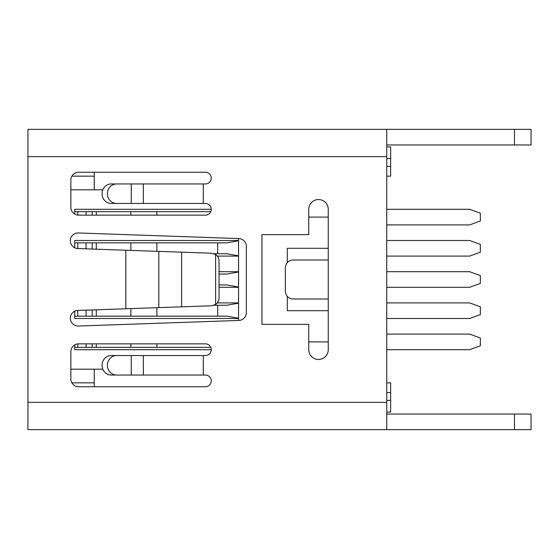 <?xml version="1.0" encoding="UTF-8"?>
<svg xmlns="http://www.w3.org/2000/svg" width="559" height="559" viewBox="0 0 559 559"><rect width="100%" height="100%" fill="white"/><g stroke="black" fill="none" stroke-linecap="round" stroke-linejoin="round"><path stroke-width="0.84" d="M70.308 318.239A7.798 7.798 0 0 1 77.834 310.448L125.831 308.771L125.831 250.229L77.834 248.552A7.798 7.798 0 0 1 70.308 240.761A7.798 7.798 0 0 1 78.379 232.963L238.819 238.567A7.798 7.798 0 0 1 246.351 246.358L246.351 312.642A7.798 7.798 0 0 1 238.819 320.433L78.379 326.037A7.798 7.798 0 0 1 70.308 318.239M386.751 429.647L27.95 429.647L27.95 129.353L386.751 129.353L386.751 429.647L531.05 429.647L531.05 414.051L386.751 414.051M94.247 172.249L94.247 189.801L94.247 172.249M111.206 355.552A9.748 9.161 90 0 0 102.052 365.3A9.748 9.161 90 0 0 111.206 375.047L116.558 375.047A9.748 9.161 -90 0 1 107.398 365.3A9.748 9.161 -90 0 1 116.558 355.552L111.206 355.552M111.206 183.953A9.748 9.161 90 0 0 102.052 193.7A9.748 9.161 90 0 0 111.206 203.448L116.558 203.448A9.748 9.161 -90 0 1 107.398 193.7A9.748 9.161 -90 0 1 116.558 183.953L111.206 183.953M292.776 299.002C288.297 298.506 285.824 295.907 285.349 291.197L285.349 267.803C285.824 263.093 288.297 260.494 292.776 259.998L328.252 259.998L328.252 299.002L292.776 299.002M125.831 250.229L211.526 253.22L215.613 254.555A7.798 7.798 0 0 1 219.051 261.018L219.051 297.982A7.798 7.798 0 0 1 215.613 304.445L211.526 305.78L125.831 308.771M328.252 299.002L328.252 349.703A9.748 9.748 0 0 1 318.497 359.451A9.748 9.748 0 0 1 308.75 349.703L308.75 324.353L261.947 324.353L261.947 234.647L308.75 234.647L308.75 209.297A9.748 9.748 0 0 1 318.497 199.549A9.748 9.748 0 0 1 328.252 209.297L328.252 259.998M116.558 183.953L203.287 183.953L203.287 203.448L116.558 203.448M203.287 203.448L205.398 203.448A5.849 5.849 0 0 1 211.253 209.297A5.849 5.849 0 0 1 205.398 215.152L78.651 215.152A7.798 7.798 0 0 1 70.853 207.347L70.853 180.047A7.798 7.798 0 0 1 78.651 172.249L205.398 172.249A5.849 5.849 0 0 1 211.253 178.097A5.849 5.849 0 0 1 205.398 183.953L203.287 183.953M205.398 375.047A5.849 5.849 0 0 1 211.253 380.903A5.849 5.849 0 0 1 205.398 386.751L78.651 386.751A7.798 7.798 0 0 1 70.853 378.953L70.853 351.653A7.798 7.798 0 0 1 78.651 343.848L205.398 343.848A5.849 5.849 0 0 1 211.253 349.703A5.849 5.849 0 0 1 205.398 355.552L203.287 355.552L203.287 375.047L205.398 375.047M203.287 375.047L116.558 375.047M116.558 355.552L203.287 355.552M94.247 369.199L94.247 386.751L94.247 369.199M386.751 144.949L531.05 144.949L531.05 129.353L386.751 129.353M211.253 349.703L74.752 349.703L74.752 344.896M238.553 318.497L74.752 318.497L74.752 311.202M217.304 302.901L238.553 302.901M238.553 287.298L219.051 287.298M219.051 271.702L238.553 271.702M238.553 256.099L217.304 256.099M74.752 247.798L74.752 240.503L238.553 240.503M74.752 214.104L74.752 209.297L211.253 209.297M70.853 189.801L102.814 189.801M70.853 369.199L102.814 369.199M238.553 320.447L238.553 238.553M386.751 382.852L390.65 382.852L390.65 412.102L386.751 412.102M328.252 217.102L308.75 217.102M386.751 166.4L390.65 166.4L390.65 176.148L386.751 176.148M287.298 262.527L287.298 248.301L328.252 248.301M328.252 310.699L287.298 310.699L287.298 296.473M386.751 158.602L390.65 158.602L390.65 166.4M390.65 392.6L386.751 392.6M308.75 341.898L328.252 341.898M390.65 146.898L386.751 146.898L390.65 146.898L390.65 158.602M238.553 318.218L226.884 316.163L74.752 316.163M214.111 305.242L226.884 305.242L238.553 303.181M386.751 302.901L469.637 302.901L480.349 306.8L480.349 314.598L469.637 318.497L386.751 318.497M156.855 316.163L156.855 307.688M217.675 316.163L217.675 305.242M238.553 255.819L226.884 253.758L214.111 253.758M74.752 242.837L226.884 242.837L238.553 240.782M386.751 240.503L469.637 240.503L480.349 244.402L480.349 252.2L469.637 256.099L386.751 256.099M156.855 251.312L156.855 242.837M217.675 253.758L217.675 242.837M219.051 284.957L226.884 284.957L238.553 287.019M238.553 271.981L226.884 274.043L219.051 274.043M386.751 287.298L469.637 287.298L480.349 283.399L480.349 275.601L469.637 271.702L386.751 271.702M156.855 215.152L156.855 211.637L74.752 211.637M210.764 211.637L156.855 211.637M386.751 224.9L469.637 224.9L480.349 221.001L480.349 213.203L469.637 209.297L386.751 209.297M74.752 347.363L156.855 347.363L156.855 343.848M156.855 347.363L210.764 347.363M386.751 349.703L469.637 349.703L480.349 345.797L480.349 337.999L469.637 334.1L386.751 334.1M71.894 176.148L94.247 176.148M215.613 304.445L215.613 254.555M181.626 306.821L181.626 252.179M143.335 203.448L143.335 183.953M131.253 203.448L131.253 183.953M27.95 402.347L386.751 402.347M27.95 156.653L386.751 156.653M158.826 307.618L158.826 251.382M143.335 375.047L143.335 355.552M131.253 375.047L131.253 355.552M71.894 382.852L94.247 382.852M514.49 144.949L514.49 129.353M514.49 429.647L514.49 414.051M386.751 400.398L390.65 400.398M96.288 316.163L96.288 309.805M92.207 316.163L92.207 309.945M130.883 316.163L130.883 308.596M86.051 316.163L86.051 310.161M77.778 316.163L77.778 310.448M96.288 249.195L96.288 242.837M92.207 249.055L92.207 242.837M130.883 250.404L130.883 242.837M86.051 248.839L86.051 242.837M77.778 248.552L77.778 242.837M96.288 215.152L96.288 211.637M92.207 215.152L92.207 211.637M130.883 215.152L130.883 211.637M86.051 215.152L86.051 211.637M77.778 215.103L77.778 211.637M96.288 347.363L96.288 343.848M92.207 347.363L92.207 343.848M130.883 347.363L130.883 343.848M86.051 347.363L86.051 343.848M77.778 347.363L77.778 343.897"/></g></svg>
